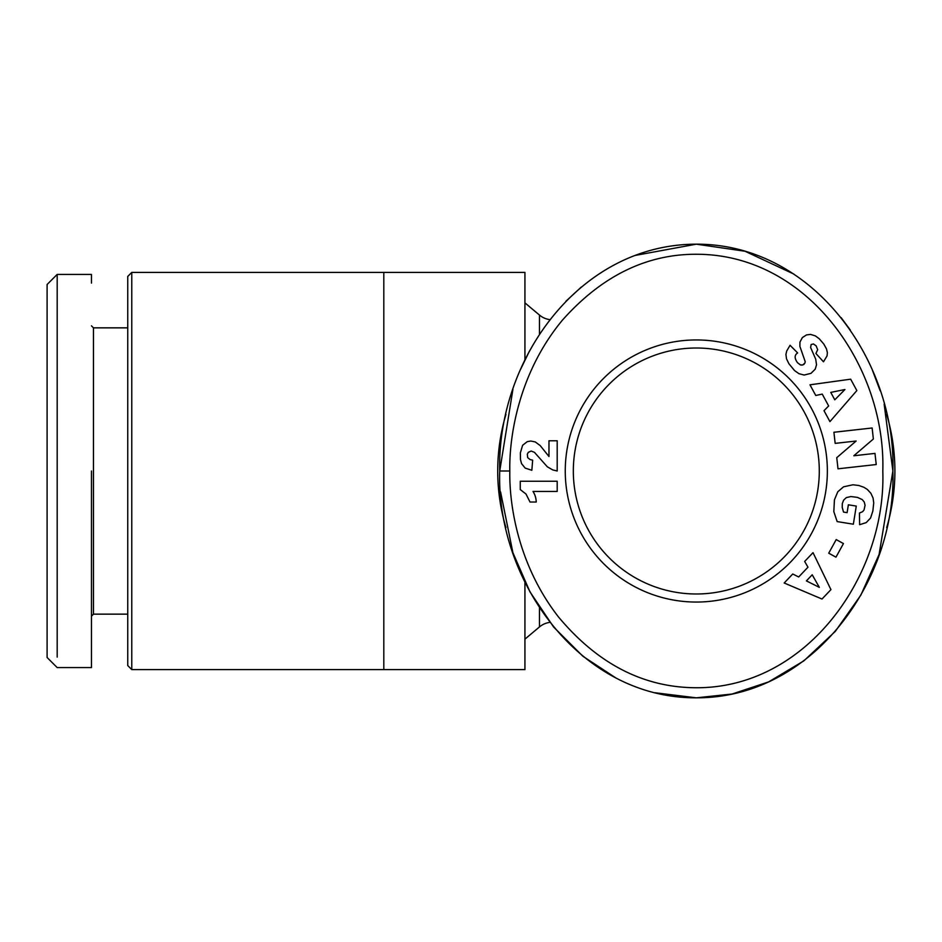 <?xml version="1.0" encoding="UTF-8"?>
<svg xmlns="http://www.w3.org/2000/svg" width="942" height="942" viewBox="0 0 942 942"><rect width="100%" height="100%" fill="white"/><g stroke="black" fill="none" stroke-linecap="round" stroke-linejoin="round"><path stroke-width="1.41" d="M127.747 327.851L93.47 327.851L93.47 614.149L91.456 616.162L91.456 667.572L57.179 667.572L47.1 657.492L47.1 284.508L57.179 274.428L57.179 657.139M509.81 471C509.069 438.183 518.124 373.209 562.692 319.844C602.374 275.417 647.59 253.563 698.352 254.269C809.025 255.494 885.963 367.898 882.807 471C886.375 576.163 805.28 690.992 692.064 687.684C641.208 686.329 596.639 662.709 558.347 616.786C517.288 563.975 509.186 502.863 509.81 471L499.731 471C496.846 361.092 578.565 244.355 696.303 244.178C813.523 243.86 896.266 361.858 892.886 471C896.454 580.154 813.287 698.14 696.303 697.822L654.949 692.747M131.774 669.597L127.747 665.558L127.747 276.442L131.774 272.403L131.774 669.597L524.929 669.597L524.929 582.109M524.929 359.891L524.929 272.403L383.806 272.403L383.806 669.597M886.669 414.421A198.597 198.597 0 0 1 886.669 527.579M505.936 527.555A198.597 198.597 0 0 1 505.936 414.445M549.916 319.632A20.159 20.159 0 0 1 539.472 315.064L524.929 302.865M549.916 622.368A20.159 20.159 0 0 0 539.472 626.936L539.472 607.755M565.259 471A131.056 131.056 0 0 1 696.303 339.944A131.056 131.056 0 0 1 827.359 471A131.056 131.056 0 0 1 696.303 602.056A131.056 131.056 0 0 1 565.259 471M819.293 471A122.99 122.99 0 0 0 696.303 348.01A122.99 122.99 0 0 0 573.325 471A122.99 122.99 0 0 0 696.303 593.99A122.99 122.99 0 0 0 819.293 471M91.456 283.095L91.456 274.428L57.179 274.428L47.1 284.508M91.456 471L91.456 667.572L91.456 471M635.12 255.447L696.303 244.178L744.992 251.243L793.788 274.04M841.147 317.654L850.32 330.053M872.386 370.159L880.181 390.777M884.149 404.153L892.886 471L879.086 554.497L860.847 595.12L835.307 631.387L803.879 660.848L768.66 681.89L732.075 694.03L696.303 697.822C579.648 698.34 496.128 580.237 499.731 471L512.931 389.282M615.927 677.993L582.886 656.256L553.637 627.042L529.981 591.894L513.025 552.978M512.86 552.495L500.567 491.865M520.502 369.511L529.439 351.107M565.93 301.24L581.273 287.075M856.843 390.565L829.937 421.616L824.003 410.688L828.666 405.955L822.225 394.097L815.76 395.487L809.967 384.819L850.661 379.179L856.843 390.565M873.729 502.863L872.857 510.988L870.573 518.006L866.216 522.61L859.634 524.694L859.445 513.049L862.707 511.624L864.073 509.869L865.074 505.277L864.226 501.968L862.224 499.578L857.491 497.388L850.92 496.552L846.293 497.623L843.608 500.155L842.313 503.57L842.219 507.444L843.514 512.071L847.105 512.648L848.365 504.806L856.278 506.078L853.346 524.199L837.155 521.585L833.823 511.624L834.435 499.861L837.791 491.771L843.549 486.814L852.981 484.777L858.845 485.495L863.967 487.308L867.335 489.44L870.903 493.325L873.081 498.071L873.729 502.863M822.001 599.03L784.18 583.004L792.74 573.996L798.675 576.975L807.977 567.19L804.656 561.456L813.017 552.66L830.926 589.633L822.001 599.03M843.443 543.569L835.966 557.169L828.724 553.189L836.202 539.589L843.443 543.569M873.364 439.007L853.829 455.763L874.977 453.396L876.225 464.536L838.003 468.81L836.755 457.671L856.148 441.021L835.165 443.376L833.917 432.26L872.139 427.986L873.364 439.007M819.21 338.731L823.744 343.971L826.487 348.87L827.382 352.72L827.029 355.958L823.485 361.787L815.913 353.486L817.691 349.659L816.125 345.844L813.464 343.971L811.156 344.501L810.615 347.48L815.725 359.196L816.514 364.79L815.219 369.146L811.027 373.326L804.15 375.046L798.969 373.691L794.565 370.595L788.913 363.73L786.511 358.843L785.922 354.416L786.7 351.013L790.067 345.29L797.639 352.944C794.365 355.028 794.33 358.29 797.533 362.729L800.406 364.907L802.749 364.99L804.951 363.011L805.222 361.657L799.888 346.409L799.946 342.123L802.348 337.589L806.482 334.94L810.52 334.41L815.301 335.858L819.21 338.731M528.344 452.29L527.296 454.232L527.697 457.624L530.04 459.531L532.666 460.179L531.841 470.282L525.2 468.115L521.527 463.605L520.479 459.566L520.373 452.867L522.61 445.283L527.261 441.645L530.829 441.033L535.268 441.939L540.202 445.578L548.974 456.505L548.974 440.785L557.193 440.785L557.193 471L552.718 469.917L547.349 466.82L534.432 452.325L531.194 451.053L528.344 452.29M557.193 491.441L532.995 491.441A20.194 20.194 0 0 1 536.222 502.015L530.005 502.015L526.001 494.044L520.267 489.569L520.267 481.244L557.193 481.244L557.193 491.441M804.951 363.011L803.785 364.495M802.749 364.99L800.959 365.049M797.533 362.729C794.33 358.29 794.365 355.028 797.639 352.944M790.067 345.29L786.7 351.013M834.789 399.82L844.939 389.517L830.762 392.402L834.789 399.82M806.399 580.896L819.34 587.372L812.216 574.785L806.399 580.896M539.472 334.245L539.472 315.064M93.47 614.149L127.747 614.149M131.774 272.403L383.806 272.403M539.472 626.936L524.929 639.135M93.47 327.851L91.456 325.838"/></g></svg>
